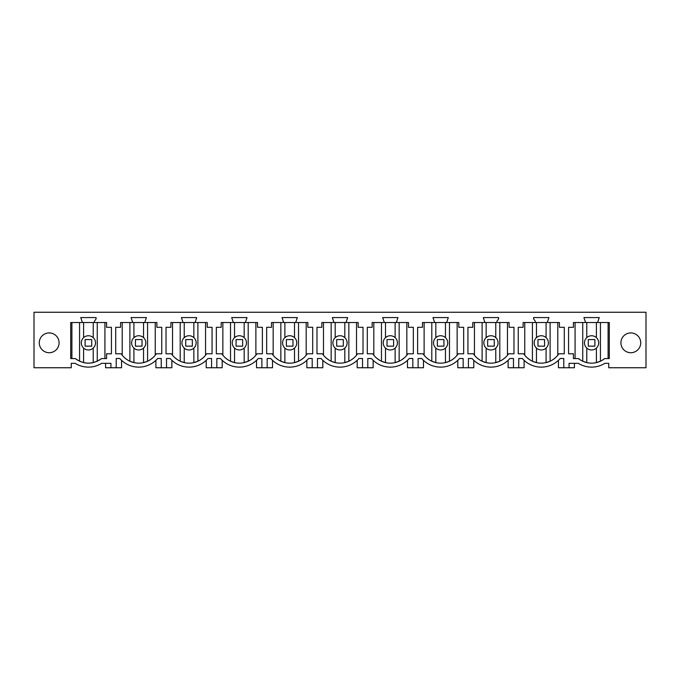 <?xml version="1.0" encoding="UTF-8"?>
<svg xmlns="http://www.w3.org/2000/svg" width="680" height="680" viewBox="0 0 680 680"><rect width="100%" height="100%" fill="white"/><g stroke="black" fill="none" stroke-linecap="round" stroke-linejoin="round"><path stroke-width="1.02" d="M588.183 349.095A7.106 7.106 0 0 0 597.822 346.264A7.106 7.106 0 0 0 594.991 336.617A7.106 7.106 0 0 0 585.352 339.447A7.106 7.106 0 0 0 588.183 349.095M582.743 322.515L582.743 361.225L586.772 362.601L586.772 348.083M586.772 337.628L586.772 322.515M596.402 348.083L596.402 362.601A21.131 21.131 0 0 1 586.772 362.601M596.402 337.628L596.402 322.515M600.432 322.515L600.432 361.225L596.402 362.601M604.741 358.572L609.288 358.572L609.288 322.515L573.427 322.515L573.427 327.301L568.573 327.301L568.573 353.787L573.427 353.787L573.427 358.572L578.442 358.572A21.131 21.131 0 0 0 604.741 358.572L602.2 360.298M513.468 358.504L509.881 358.504L513.468 358.504L513.468 367.752L518.755 367.752L518.755 358.504L522.342 358.504A25.092 25.092 0 0 0 560.201 358.504L563.788 358.504L563.788 367.752L569.075 367.752L569.075 363.324L578.314 363.324A25.092 25.092 0 0 0 604.86 363.324L608.753 363.324L608.753 367.752L646 367.752L646 312.248L34 312.248L34 367.752L71.247 367.752L71.247 363.324L75.14 363.324A25.092 25.092 0 0 0 101.685 363.324L110.925 363.324L110.925 367.752L116.212 367.752L116.212 358.504L119.799 358.504L116.212 358.504M157.658 358.504L161.245 358.504L157.658 358.504A25.092 25.092 0 0 1 119.799 358.504M161.245 358.504L161.245 367.752L166.532 367.752L166.532 358.504L170.119 358.504L166.532 358.504M207.969 358.504L211.565 358.504L207.969 358.504A25.092 25.092 0 0 1 170.119 358.504M211.565 358.504L211.565 367.752L216.844 367.752L216.844 358.504L220.439 358.504L216.844 358.504M258.289 358.504L261.885 358.504L258.289 358.504A25.092 25.092 0 0 1 220.439 358.504M261.885 358.504L261.885 367.752L267.163 367.752L267.163 358.504L270.759 358.504L267.163 358.504M308.609 358.504L312.197 358.504L308.609 358.504A25.092 25.092 0 0 1 270.759 358.504M312.197 358.504L312.197 367.752L317.483 367.752L317.483 358.504L321.07 358.504L317.483 358.504M358.929 358.504L362.517 358.504L358.929 358.504A25.092 25.092 0 0 1 321.07 358.504M362.517 358.504L362.517 367.752L367.803 367.752L367.803 358.504L371.39 358.504L367.803 358.504M409.241 358.504L412.837 358.504L409.241 358.504A25.092 25.092 0 0 1 371.39 358.504M412.837 358.504L412.837 367.752L418.115 367.752L418.115 358.504L421.71 358.504L418.115 358.504M459.561 358.504L463.156 358.504L459.561 358.504A25.092 25.092 0 0 1 421.71 358.504M463.156 358.504L463.156 367.752L468.435 367.752L468.435 358.504L472.031 358.504L468.435 358.504M509.881 358.504A25.092 25.092 0 0 1 472.031 358.504M96.076 318.886L96.076 317.569L80.75 317.569L82.399 322.515L70.712 322.515L70.712 358.572L75.259 358.572C84.022 364.659 92.786 364.659 101.558 358.572L106.573 358.572L106.573 353.787L111.427 353.787L111.427 327.301L106.573 327.301L106.573 322.515L94.418 322.515L94.418 321.24L96.076 318.886M434.622 322.515L422.475 322.515L422.475 327.301L417.613 327.301L417.613 353.787L423.079 353.787A21.131 21.131 0 0 0 458.192 353.787L463.658 353.787L463.658 327.301L458.796 327.301L458.796 322.515L446.641 322.515L448.298 317.569L432.973 317.569L434.622 322.515L446.641 322.515M533.613 318.886L533.613 317.569L548.93 317.569L547.281 322.515L559.428 322.515L559.428 327.301L564.289 327.301L564.289 353.787L558.824 353.787A21.131 21.131 0 0 1 523.711 353.787L518.254 353.787L518.254 327.301L523.115 327.301L523.115 322.515L535.262 322.515L535.262 321.24L533.613 318.886L535.262 321.24M295.69 322.515L307.844 322.515L307.844 327.301L312.698 327.301L312.698 353.787L307.241 353.787A21.131 21.131 0 0 1 272.127 353.787L266.662 353.787L266.662 327.301L271.524 327.301L271.524 322.515L283.671 322.515L282.022 317.569L297.339 317.569L295.69 322.515L283.671 322.515M161.746 353.787L161.746 327.301L156.885 327.301L156.885 322.515L144.738 322.515L146.387 317.569L131.07 317.569L132.719 322.515L120.572 322.515L120.572 327.301L115.71 327.301L115.71 353.787L121.176 353.787A21.131 21.131 0 0 0 156.29 353.787L161.746 353.787M195.058 322.515L207.204 322.515L207.204 327.301L212.066 327.301L212.066 353.787L206.601 353.787A21.131 21.131 0 0 1 171.487 353.787L166.031 353.787L166.031 327.301L170.884 327.301L170.884 322.515L183.039 322.515L181.39 317.569L196.707 317.569L195.058 322.515L183.039 322.515M347.659 317.569L332.341 317.569L333.99 322.515L321.844 322.515L321.844 327.301L316.982 327.301L316.982 353.787L322.447 353.787A21.131 21.131 0 0 0 357.552 353.787L363.018 353.787L363.018 327.301L358.156 327.301L358.156 322.515L346.01 322.515L347.659 317.569M496.961 321.24L498.61 318.886L498.61 317.569L483.293 317.569L484.942 322.515L472.796 322.515L472.796 327.301L467.933 327.301L467.933 353.787L473.399 353.787A21.131 21.131 0 0 0 508.512 353.787L513.969 353.787L513.969 327.301L509.116 327.301L509.116 322.515L496.961 322.515L496.961 321.24M245.378 322.515L247.027 317.569L231.701 317.569L233.359 322.515L221.204 322.515L221.204 327.301L216.342 327.301L216.342 353.787L221.807 353.787A21.131 21.131 0 0 0 256.921 353.787L262.387 353.787L262.387 327.301L257.524 327.301L257.524 322.515L233.359 322.515M396.329 322.515L408.476 322.515L408.476 327.301L413.338 327.301L413.338 353.787L407.873 353.787A21.131 21.131 0 0 1 372.759 353.787L367.302 353.787L367.302 327.301L372.155 327.301L372.155 322.515L384.31 322.515L382.661 317.569L397.978 317.569L396.329 322.515L384.31 322.515M597.601 322.515L599.25 317.569L583.924 317.569L585.582 322.515M620.908 342.822A9.902 9.902 0 0 1 630.81 332.92A9.902 9.902 0 0 1 640.721 342.822A9.902 9.902 0 0 1 630.81 352.725A9.902 9.902 0 0 1 620.908 342.822M59.092 342.822A9.902 9.902 0 0 1 49.189 352.725A9.902 9.902 0 0 1 39.279 342.822A9.902 9.902 0 0 1 49.189 332.92A9.902 9.902 0 0 1 59.092 342.822M580.975 360.298L578.442 358.572M574.421 363.324L574.421 367.752L569.075 367.752M558.442 360.332L558.442 367.752L563.788 367.752M135.32 349.095A7.106 7.106 0 0 0 144.968 346.264A7.106 7.106 0 0 0 142.137 336.617A7.106 7.106 0 0 0 132.489 339.447A7.106 7.106 0 0 0 135.32 349.095M143.54 337.628L143.54 322.515M147.577 322.515L147.577 361.225L143.54 362.601L143.54 348.083M133.918 322.515L133.918 337.628L135.77 336.396M129.888 322.515L129.888 361.225L133.918 362.601L133.918 348.083M143.54 362.601A21.131 21.131 0 0 1 133.918 362.601M122.221 355.224L122.221 322.515M124.984 358.079L127.517 359.941M152.473 358.079L149.94 359.941M144.738 322.515L132.719 322.515M155.898 360.332L155.898 367.752L161.245 367.752M121.558 360.332L121.558 367.752L116.212 367.752M171.879 360.332L171.879 367.752L166.532 367.752M110.925 367.752L105.578 367.752L105.578 363.324M185.64 349.095A7.106 7.106 0 0 0 195.287 346.264A7.106 7.106 0 0 0 192.457 336.617A7.106 7.106 0 0 0 182.809 339.447A7.106 7.106 0 0 0 185.64 349.095M193.859 337.628L193.859 322.515M197.888 322.515L197.888 361.225L193.859 362.601L193.859 348.083M184.237 322.515L184.237 337.628L186.09 336.396M180.2 322.515L180.2 361.225L184.237 362.601L184.237 348.083M193.859 362.601A21.131 21.131 0 0 1 184.237 362.601M172.542 355.224L172.542 322.515M175.304 358.079L177.837 359.941M202.793 358.079L200.26 359.941M206.219 360.332L206.219 367.752L211.565 367.752M222.199 360.332L222.199 367.752L216.844 367.752M235.96 349.095A7.106 7.106 0 0 0 245.599 346.264A7.106 7.106 0 0 0 242.769 336.617A7.106 7.106 0 0 0 233.129 339.447A7.106 7.106 0 0 0 235.96 349.095M244.179 337.628L244.179 322.515M248.208 322.515L248.208 361.225L244.179 362.601L244.179 348.083M234.549 322.515L234.549 337.628L236.402 336.396M230.52 322.515L230.52 361.225L234.549 362.601L234.549 348.083M244.179 362.601A21.131 21.131 0 0 1 234.549 362.601M222.853 355.224L222.853 322.515M225.615 358.079L228.157 359.941M253.113 358.079L250.58 359.941M256.53 360.332L256.53 367.752L261.885 367.752M272.51 360.332L272.51 367.752L267.163 367.752M286.272 349.095A7.106 7.106 0 0 0 295.919 346.264A7.106 7.106 0 0 0 293.089 336.617A7.106 7.106 0 0 0 283.45 339.447A7.106 7.106 0 0 0 286.272 349.095M294.5 337.628L294.5 322.515M298.528 322.515L298.528 361.225L294.5 362.601L294.5 348.083M284.869 322.515L284.869 337.628L286.722 336.396M280.84 322.515L280.84 361.225L284.869 362.601L284.869 348.083M294.5 362.601A21.131 21.131 0 0 1 284.869 362.601M273.173 355.224L273.173 322.515M275.935 358.079L278.469 359.941M303.425 358.079L300.892 359.941M306.85 360.332L306.85 367.752L312.197 367.752M322.83 360.332L322.83 367.752L317.483 367.752M336.591 349.095A7.106 7.106 0 0 0 346.239 346.264A7.106 7.106 0 0 0 343.409 336.617A7.106 7.106 0 0 0 333.761 339.447A7.106 7.106 0 0 0 336.591 349.095M344.811 337.628L344.811 322.515M348.84 322.515L348.84 361.225L344.811 362.601L344.811 348.083M335.189 322.515L335.189 337.628L337.042 336.396M331.16 322.515L331.16 361.225L335.189 362.601L335.189 348.083M344.811 362.601A21.131 21.131 0 0 1 335.189 362.601M323.493 355.224L323.493 322.515M326.255 358.079L328.788 359.941M353.745 358.079L351.212 359.941M346.01 322.515L333.99 322.515M357.17 360.332L357.17 367.752L362.517 367.752M373.15 360.332L373.15 367.752L367.803 367.752M386.911 349.095A7.106 7.106 0 0 0 396.55 346.264A7.106 7.106 0 0 0 393.728 336.617A7.106 7.106 0 0 0 384.081 339.447A7.106 7.106 0 0 0 386.911 349.095M395.131 337.628L395.131 322.515M399.16 322.515L399.16 361.225L395.131 362.601L395.131 348.083M385.5 322.515L385.5 337.628L387.362 336.396M381.471 322.515L381.471 361.225L385.5 362.601L385.5 348.083M395.131 362.601A21.131 21.131 0 0 1 385.5 362.601M373.813 355.224L373.813 322.515M376.575 358.079L379.108 359.941M404.065 358.079L401.531 359.941M407.49 360.332L407.49 367.752L412.837 367.752M423.47 360.332L423.47 367.752L418.115 367.752M437.231 349.095A7.106 7.106 0 0 0 446.87 346.264A7.106 7.106 0 0 0 444.04 336.617A7.106 7.106 0 0 0 434.401 339.447A7.106 7.106 0 0 0 437.231 349.095M445.451 337.628L445.451 322.515M449.48 322.515L449.48 361.225L445.451 362.601L445.451 348.083M435.82 322.515L435.82 337.628L437.673 336.396M431.791 322.515L431.791 361.225L435.82 362.601L435.82 348.083M445.451 362.601A21.131 21.131 0 0 1 435.82 362.601M424.125 355.224L424.125 322.515M426.887 358.079L429.42 359.941M454.385 358.079L451.843 359.941M457.802 360.332L457.802 367.752L463.156 367.752M473.781 360.332L473.781 367.752L468.435 367.752M487.543 349.095A7.106 7.106 0 0 0 497.19 346.264A7.106 7.106 0 0 0 494.36 336.617A7.106 7.106 0 0 0 484.712 339.447A7.106 7.106 0 0 0 487.543 349.095M495.762 337.628L495.762 322.515M499.8 322.515L499.8 361.225L495.762 362.601L495.762 348.083M486.14 322.515L486.14 337.628L487.993 336.396M482.112 322.515L482.112 361.225L486.14 362.601L486.14 348.083M495.762 362.601A21.131 21.131 0 0 1 486.14 362.601M474.444 355.224L474.444 322.515M477.207 358.079L479.74 359.941M504.696 358.079L502.163 359.941M496.961 322.515L484.942 322.515M508.121 360.332L508.121 367.752L513.468 367.752M524.101 360.332L524.101 367.752L518.755 367.752M537.863 349.095A7.106 7.106 0 0 0 547.51 346.264A7.106 7.106 0 0 0 544.68 336.617A7.106 7.106 0 0 0 535.033 339.447A7.106 7.106 0 0 0 537.863 349.095M546.082 337.628L546.082 322.515M550.111 322.515L550.111 361.225L546.082 362.601L546.082 348.083M536.461 322.515L536.461 337.628L538.313 336.396M532.423 322.515L532.423 361.225L536.461 362.601L536.461 348.083M546.082 362.601A21.131 21.131 0 0 1 536.461 362.601M524.764 355.224L524.764 322.515M527.527 358.079L530.06 359.941M555.016 358.079L552.483 359.941M547.281 322.515L535.262 322.515M522.342 358.504L518.755 358.504M85.008 349.095A7.106 7.106 0 0 0 94.647 346.264A7.106 7.106 0 0 0 91.817 336.617A7.106 7.106 0 0 0 82.178 339.447A7.106 7.106 0 0 0 85.008 349.095M93.228 322.515L93.228 337.628L91.817 336.617M97.257 322.515L97.257 361.225L93.228 362.601L93.228 348.083M83.597 322.515L83.597 337.628M79.569 322.515L79.569 361.225L83.597 362.601L83.597 348.083M93.228 362.601A21.131 21.131 0 0 1 83.597 362.601M77.639 360.213L75.259 358.572M99.348 360.111L101.558 358.572M94.418 322.515L82.399 322.515M85.11 346.154L85.11 339.558L91.715 339.558L91.715 346.154L85.11 346.154M135.43 346.154L135.43 339.558L142.035 339.558L142.035 346.154L135.43 346.154M185.742 346.154L185.742 339.558L192.346 339.558L192.346 346.154L185.742 346.154M236.062 346.154L236.062 339.558L242.667 339.558L242.667 346.154L236.062 346.154M286.382 346.154L286.382 339.558L292.986 339.558L292.986 346.154L286.382 346.154M336.702 346.154L336.702 339.558L343.298 339.558L343.298 346.154L336.702 346.154M387.013 346.154L387.013 339.558L393.618 339.558L393.618 346.154L387.013 346.154M437.333 346.154L437.333 339.558L443.938 339.558L443.938 346.154L437.333 346.154M487.654 346.154L487.654 339.558L494.258 339.558L494.258 346.154L487.654 346.154M537.965 346.154L537.965 339.558L544.569 339.558L544.569 346.154L537.965 346.154M588.285 346.154L588.285 339.558L594.889 339.558L594.889 346.154L588.285 346.154M608.098 322.515L608.098 358.572M575.076 358.572L575.076 322.515M155.236 355.224L155.236 322.515M205.555 355.224L205.555 322.515M255.875 355.224L255.875 322.515M306.187 355.224L306.187 322.515M356.507 355.224L356.507 322.515M406.827 355.224L406.827 322.515M457.147 355.224L457.147 322.515M507.458 355.224L507.458 322.515M557.779 355.224L557.779 322.515M104.924 358.572L104.924 322.515M71.901 358.572L71.901 322.515"/></g></svg>
